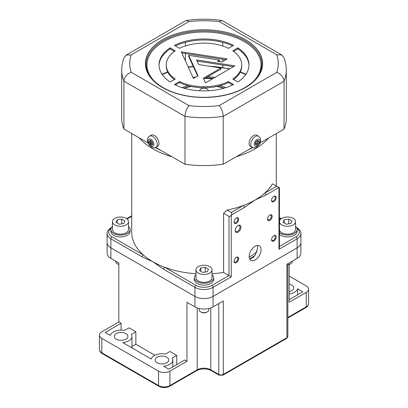 <?xml version="1.0" encoding="UTF-8"?>
<svg xmlns="http://www.w3.org/2000/svg" width="408" height="408" viewBox="0 0 408 408"><rect width="100%" height="100%" fill="white"/><g stroke="black" fill="none" stroke-linecap="round" stroke-linejoin="round"><path stroke-width="0.61" d="M184.345 88.286A38.143 22.022 180 0 1 191.036 86.445M216.964 86.445A38.143 22.022 180 0 1 223.655 88.286M208.156 90.785A4.177 2.412 0 0 0 208.177 90.561A4.177 2.412 0 0 0 206.953 88.857A4.177 2.412 0 0 0 202.404 88.332A4.177 2.412 0 0 0 199.823 90.561A4.177 2.412 0 0 0 199.844 90.785M204.755 78.428A48.185 27.82 180 0 1 212.42 78.851M195.968 273.732A72.272 41.728 180 0 1 164.745 267.301A72.272 41.728 180 0 1 152.893 261.768A72.272 41.728 180 0 1 143.315 254.929A72.272 41.728 180 0 1 131.728 232.264L131.728 133.528M227.067 210.044L231.254 212.461L243.255 205.535A72.272 41.728 0 0 1 227.067 210.044L223.599 213.282L223.599 272.427A72.272 41.728 180 0 1 212.032 273.732M244.392 207.499A1.607 0.928 60 0 0 243.255 205.535A72.272 41.728 0 0 0 255.107 200.002L244.392 207.499L231.254 215.082C231.871 213.858 231.871 212.981 231.254 212.461M273.845 235.707L273.845 235.707A3.254 1.877 120 0 0 271.544 239.69A3.254 1.877 120 0 0 273.845 241.016A3.254 1.877 120 0 0 276.145 237.033A3.254 1.877 120 0 0 273.845 235.707M271.555 239.425A2.652 1.53 120 0 0 272.095 240.409A2.652 1.53 120 0 0 273.416 240.281A2.652 1.53 120 0 0 275.15 237.946A2.652 1.53 120 0 0 274.742 235.819A2.652 1.53 120 0 0 273.62 235.85M236.365 257.341L236.365 257.341A3.254 1.877 120 0 0 234.07 261.329A3.254 1.877 120 0 0 236.365 262.655A3.254 1.877 120 0 0 238.665 258.672A3.254 1.877 120 0 0 236.365 257.341M234.08 261.064A2.652 1.53 120 0 0 234.615 262.048A2.652 1.53 120 0 0 235.941 261.916A2.652 1.53 120 0 0 237.67 259.58A2.652 1.53 120 0 0 237.267 257.458A2.652 1.53 120 0 0 236.145 257.484M269.872 215.052L269.872 215.052A3.254 1.877 120 0 0 267.572 219.035A3.254 1.877 120 0 0 269.872 220.361A3.254 1.877 120 0 0 272.172 216.378A3.254 1.877 120 0 0 269.872 215.052M267.582 218.77A2.652 1.53 120 0 0 268.117 219.754A2.652 1.53 120 0 0 269.443 219.626A2.652 1.53 120 0 0 271.177 217.291A2.652 1.53 120 0 0 270.769 215.164A2.652 1.53 120 0 0 269.647 215.195M235.212 230.209A3.371 1.948 120 0 0 235.901 231.494A3.371 1.948 120 0 0 237.589 231.331A3.371 1.948 120 0 0 239.792 228.358A3.371 1.948 120 0 0 239.277 225.655A3.371 1.948 120 0 0 237.818 225.701M238.068 225.542L238.068 225.542A4.054 2.341 120 0 0 235.202 230.51A4.054 2.341 120 0 0 238.068 232.167A4.054 2.341 120 0 0 240.939 227.2A4.054 2.341 120 0 0 238.068 225.542M271.555 200.083A2.652 1.53 120 0 0 272.095 201.067A2.652 1.53 120 0 0 273.416 200.94A2.652 1.53 120 0 0 275.15 198.604A2.652 1.53 120 0 0 274.742 196.477A2.652 1.53 120 0 0 273.62 196.508M273.845 196.365L273.845 196.365A3.254 1.877 120 0 0 271.544 200.348A3.254 1.877 120 0 0 273.845 201.674A3.254 1.877 120 0 0 276.145 197.691A3.254 1.877 120 0 0 273.845 196.365M234.08 221.722A2.652 1.53 120 0 0 234.615 222.707A2.652 1.53 120 0 0 235.941 222.574A2.652 1.53 120 0 0 237.67 220.238A2.652 1.53 120 0 0 237.267 218.117A2.652 1.53 120 0 0 236.145 218.142M236.365 218L236.365 218A3.254 1.877 120 0 0 234.07 221.988A3.254 1.877 120 0 0 236.365 223.314A3.254 1.877 120 0 0 238.665 219.331A3.254 1.877 120 0 0 236.365 218M249.145 256.555A8.43 4.871 120 0 0 250.889 260.416A8.43 4.871 120 0 0 257.387 258.157A8.43 4.871 120 0 0 261.069 249.671A8.43 4.871 120 0 0 259.32 245.81A8.43 4.871 120 0 0 252.822 248.069A8.43 4.871 120 0 0 249.145 256.555M257.356 245.438L257.744 247.753L255.291 255.245L249.66 259.065M231.254 269.637L231.254 276.848L228.985 275.538L228.985 216.393C229.74 216.663 230.5 216.23 231.254 215.082L231.254 276.848L213.083 287.339L213.083 296.392L297.126 247.87A12.847 7.421 0 0 0 300.89 242.622A12.847 7.421 180 0 1 297.126 247.87L213.083 296.392A12.847 7.421 0 0 1 194.917 296.392A12.847 7.421 0 0 0 213.083 296.392L213.083 306.882L223.309 300.982L223.309 374.416L286.906 337.697A3.213 1.856 0 0 0 287.844 336.386L286.574 338.436A1.607 0.928 -120 0 0 286.906 337.697L286.906 264.262L297.126 258.361A12.847 7.421 0 0 0 300.89 253.113L300.89 233.575A12.847 7.421 180 0 1 297.126 238.823L297.126 258.361M276.685 186.232L264.685 193.162A72.272 41.728 0 0 0 272.493 183.814L279.424 187.818L279.424 247.727L278.955 249.314L278.955 187.547L265.822 195.131L255.107 200.002A72.272 41.728 0 0 0 264.685 193.162A1.607 0.928 60 0 1 265.822 195.131M110.874 258.361A12.847 7.421 180 0 1 107.11 253.113L107.11 242.622A12.847 7.421 0 0 0 110.874 247.87L194.917 296.392L110.874 247.87A12.847 7.421 0 0 1 107.11 242.622L107.11 233.575A12.847 7.421 180 0 0 110.874 238.823L110.874 258.361L118.825 262.951L118.825 321.963L101.791 331.796A8.033 4.636 180 0 0 99.435 335.075L99.435 349.503A8.033 4.636 0 0 0 101.791 352.777L158.574 385.565A8.033 4.636 0 0 0 169.932 385.565L197.186 369.827A9.639 5.564 180 0 1 210.814 369.827L218.764 374.416A3.213 1.856 0 0 0 223.309 374.416A1.607 0.928 -120 0 1 222.972 375.151L286.574 338.436M143.315 254.929A1.607 0.928 120 0 0 142.178 256.897L110.874 238.823A1.607 0.928 120 0 1 112.011 236.854L143.315 254.929M196.049 285.376A11.24 6.492 0 0 0 211.951 285.376A1.607 0.928 60 0 1 213.083 287.339A12.847 7.421 180 0 1 194.917 287.339A1.607 0.928 120 0 1 196.049 285.376L164.745 267.301A1.607 0.928 120 0 0 163.608 269.265L152.893 261.768L142.178 256.897M223.599 272.427L228.985 275.538L211.951 285.376M223.599 213.282L228.985 216.393M273.569 240.536L273.569 241.159M254.102 256.724A66.652 38.48 180 0 1 250.385 258.978M257.086 251.568A63.602 36.72 180 0 1 249.171 257.198M289.175 284.152A6.824 3.942 180 0 1 291.73 285.08A6.824 3.942 180 0 1 293.729 287.864A6.824 3.942 180 0 1 289.175 291.582M157.151 362.778A6.824 3.942 180 0 1 155.152 359.994A6.824 3.942 180 0 1 159.37 356.352A6.824 3.942 180 0 1 166.806 357.204A6.824 3.942 180 0 1 168.805 359.994A6.824 3.942 180 0 1 164.592 363.63A6.824 3.942 180 0 1 157.151 362.778M116.27 339.175A6.824 3.942 180 0 1 114.271 336.386A6.824 3.942 180 0 1 118.483 332.744A6.824 3.942 180 0 1 125.924 333.601A6.824 3.942 180 0 1 127.923 336.386A6.824 3.942 180 0 1 123.706 340.027A6.824 3.942 180 0 1 116.27 339.175M289.175 293.984A10.843 6.258 180 0 0 297.621 288.808L297.621 294.79M297.621 288.808L302.802 291.802L289.175 299.671M99.435 335.075A8.033 4.636 180 0 0 101.791 338.354L158.574 371.137A8.033 4.636 180 0 0 169.932 371.137L186.966 361.304L186.966 302.292L194.917 306.882A12.847 7.421 0 0 0 213.083 306.882M186.966 361.304L184.691 359.994L168.795 369.169L163.613 366.18A10.843 6.258 180 0 0 172.819 359.994A10.843 6.258 180 0 0 172.252 357.995L176.746 355.404L169.932 351.466L165.439 354.057A10.843 6.258 180 0 0 151.261 359.05L122.726 342.577A10.843 6.258 180 0 0 131.937 336.386A10.843 6.258 180 0 0 131.371 334.392L135.859 331.796L129.045 327.864L124.557 330.455A10.843 6.258 180 0 0 110.379 335.442L105.198 332.454L121.094 323.274L121.094 330.128M131.937 346.52L135.859 344.255L135.859 331.796M154.902 355.251L135.859 344.255M176.746 355.404L176.746 364.584M121.094 323.274L118.825 321.963M289.175 264.404L289.175 302.292L306.209 292.454L306.209 306.882A8.033 4.636 0 0 0 308.565 303.603C308.514 305.245 307.617 306.587 305.878 307.617A1.607 0.928 -120 0 0 306.209 306.882L287.844 317.485M289.175 276.063L306.209 285.901A8.033 4.636 180 0 1 308.565 289.18A8.033 4.636 180 0 1 306.209 292.454M128.515 226.435A9.639 5.564 180 0 1 130.121 229.51L130.121 231.346A9.639 5.564 180 0 1 127.296 235.278A9.639 5.564 180 0 1 116.795 236.487A9.639 5.564 180 0 1 110.849 231.346L110.849 229.51A9.639 5.564 180 0 1 112.45 226.435M130.121 229.51A9.639 5.564 180 0 1 127.296 233.442A9.639 5.564 180 0 1 116.795 234.651A9.639 5.564 180 0 1 110.849 229.51M118.825 264.404A4.014 2.321 180 0 1 117.642 263.935L117.076 263.604A4.819 2.78 0 0 0 118.825 264.251M117.642 263.935L117.076 263.604A4.819 2.78 0 0 1 115.663 261.64L115.663 261.125M112.45 221.641L112.45 229.51A8.033 4.636 0 0 0 114.806 232.79A8.033 4.636 0 0 0 123.558 233.794A8.033 4.636 0 0 0 128.515 229.51L128.515 221.641A8.033 4.636 0 0 0 126.164 218.362A8.033 4.636 0 0 0 117.412 217.357A8.033 4.636 0 0 0 112.45 221.641A8.033 4.636 0 0 0 114.806 224.92A8.033 4.636 0 0 0 123.558 225.925A8.033 4.636 0 0 0 128.515 221.641M121.681 219.055L117.203 219.749L116.005 222.334L119.284 224.227L123.762 223.533L124.96 220.947L121.681 219.055L121.681 223.854M117.203 223.028L117.203 219.749M212.032 274.65A9.639 5.564 180 0 1 213.639 277.726L213.639 279.562A9.639 5.564 180 0 1 210.814 283.499A9.639 5.564 180 0 1 200.313 284.702A9.639 5.564 180 0 1 194.361 279.562L194.361 277.726A9.639 5.564 180 0 1 195.968 274.65M213.639 277.726A9.639 5.564 180 0 1 210.814 281.663A9.639 5.564 180 0 1 200.313 282.866A9.639 5.564 180 0 1 194.361 277.726M207.407 311.824L206.841 312.151A4.014 2.321 180 0 1 201.159 312.151L200.593 311.824A4.819 2.78 0 0 0 207.407 311.824A4.819 2.78 0 0 0 208.82 309.856L208.82 308.514M201.159 312.151L200.593 311.824A4.819 2.78 0 0 1 199.181 309.856L199.181 308.514M195.968 269.861L195.968 277.726A8.033 4.636 0 0 0 198.324 281.005A8.033 4.636 0 0 0 207.075 282.01A8.033 4.636 0 0 0 212.032 277.726L212.032 269.861A8.033 4.636 0 0 0 209.676 266.582A8.033 4.636 0 0 0 200.925 265.577A8.033 4.636 0 0 0 195.968 269.861A8.033 4.636 0 0 0 198.324 273.136A8.033 4.636 0 0 0 207.075 274.145A8.033 4.636 0 0 0 212.032 269.861M205.199 267.276L200.721 267.969L199.522 270.555L202.802 272.447L207.279 271.754L208.478 269.168L205.199 267.276L205.199 272.075M200.721 271.244L200.721 267.969M295.55 226.435A9.639 5.564 180 0 1 297.151 229.51L297.151 231.346A9.639 5.564 180 0 1 294.331 235.278A9.639 5.564 180 0 1 279.424 234.365M297.151 229.51A9.639 5.564 180 0 1 294.331 233.442A9.639 5.564 180 0 1 279.424 232.529M287.844 264.415A4.819 2.78 0 0 0 290.924 263.604L290.358 263.935A4.014 2.321 180 0 1 287.844 264.603M290.924 263.604A4.819 2.78 0 0 0 292.337 261.64L292.337 261.125M279.485 221.641L279.485 229.51A8.033 4.636 0 0 0 281.836 232.79A8.033 4.636 0 0 0 290.588 233.794A8.033 4.636 0 0 0 295.55 229.51L295.55 221.641A8.033 4.636 0 0 0 293.194 218.362A8.033 4.636 0 0 0 284.442 217.357A8.033 4.636 0 0 0 279.485 221.641A8.033 4.636 0 0 0 281.836 224.92A8.033 4.636 0 0 0 290.588 225.925A8.033 4.636 0 0 0 295.55 221.641M288.716 219.055L284.238 219.749L283.04 222.334L286.319 224.227L290.797 223.533L291.995 220.947L288.716 219.055L288.716 223.854M284.238 223.028L284.238 219.749M276.711 72.389A74.282 42.886 0 0 0 276.67 54.733L219.392 21.665A74.282 42.886 0 0 0 188.812 21.639L186.456 20.4L185.966 20.563L126.097 55.131L131.289 54.85A74.282 42.886 0 0 0 131.249 72.272L189.011 105.626A74.282 42.886 0 0 0 219.188 105.601L276.711 72.389C281.112 74.108 283.55 77.071 284.034 81.274L284.034 129.142L259.973 143.035M276.67 54.733L281.851 55.009L283.616 57.013C285.401 61.277 286.299 65.662 286.314 70.176A82.314 47.522 180 0 1 284.034 81.274L223.222 116.387A82.314 47.522 180 0 1 184.987 116.413L123.915 81.156A82.314 47.522 180 0 1 121.686 70.176C121.701 65.713 122.579 61.368 124.328 57.151L126.097 55.131M219.392 21.665L221.753 20.425L222.238 20.594L281.851 55.009M197.666 75.99L188.695 56.401L188.695 55.35L198.048 75.771L193.448 78.428L181.254 51.801L227.246 58.915L221.896 62.001L217.418 61.312L219.489 60.114L219.489 61.164L218.851 61.532M181.774 52.928L225.813 59.741M188.695 55.35L219.489 60.114M175.415 84.976L179.556 82.584L179.556 81.534A37.745 21.792 0 0 0 228.444 81.534L233.57 84.492A44.972 25.964 0 0 1 174.43 84.492L179.556 81.534M179.556 82.584A37.745 21.792 0 0 0 228.444 82.584L228.444 81.534M228.444 82.584L232.585 84.976M233.58 79.519A37.745 21.792 0 0 0 241.745 65.979L241.745 64.933A37.745 21.792 0 0 0 232.759 50.822L237.884 47.858L237.884 48.909L233.58 51.398M237.884 47.858A44.972 25.964 0 0 1 248.972 64.933A44.972 25.964 0 0 1 237.884 82.003L232.759 79.045A37.745 21.792 0 0 0 241.745 64.933M248.962 65.459A44.972 25.964 0 0 0 237.884 48.909M228.444 48.328A37.745 21.792 0 0 0 179.556 48.328L174.43 45.37A44.972 25.964 0 0 1 233.57 45.37L228.444 48.328M232.585 45.936A44.972 25.964 0 0 0 175.415 45.936M159.038 65.459A44.972 25.964 0 0 1 170.116 48.909L170.116 47.858L175.241 50.822A37.745 21.792 0 0 0 166.255 64.933L166.255 65.979A37.745 21.792 0 0 0 174.425 79.519M166.255 64.933A37.745 21.792 0 0 0 175.241 79.045L170.116 82.003A44.972 25.964 0 0 1 159.028 64.933A44.972 25.964 0 0 1 170.116 47.858M170.116 48.909L174.42 51.398M197.125 61.062L233.488 66.688M220.958 68.024L198.737 64.586L196.61 59.935L234.921 65.861L205.454 82.875L203.317 78.209L220.958 68.024L220.958 69.069L203.694 79.035M121.686 70.176L121.686 118.045A82.314 47.522 180 0 0 123.915 129.02L123.915 81.156C124.399 76.949 126.842 73.991 131.249 72.272M185.431 42.335L185.431 45.961M185.431 53.494L185.431 60.914M222.778 42.391L222.778 46.028M222.778 59.272L222.778 61.496M222.778 65.03L222.778 67.397M286.314 70.176L286.314 118.045A82.314 47.522 180 0 1 284.034 129.142M252.322 147.451L223.222 164.251A82.314 47.522 180 0 1 184.987 164.281L155.759 147.405M123.915 129.02L148.109 142.989M219.188 105.601C221.59 108.472 222.936 112.067 223.222 116.387L223.222 164.251M189.011 105.626C186.614 108.497 185.273 112.093 184.987 116.413L184.987 164.281M155.958 147.298L157.661 146.314A6.426 3.708 -120 0 0 158.61 141.051A6.426 3.708 -120 0 0 154.27 135.405A6.426 3.708 -120 0 0 151.235 135.186L149.532 136.17C145.549 138.689 147.783 144.672 151.725 147.201C152.745 147.941 154.158 147.976 155.958 147.298A6.426 3.708 -120 0 0 156.907 142.035A6.426 3.708 -120 0 0 152.566 136.389A6.426 3.708 -120 0 0 149.532 136.17M150.226 143.264L149.374 142.81L150.511 142.157L151.363 142.611L150.226 143.264L150.256 144.269L151.96 145.171L151.929 144.172L152.781 144.626L152.709 142.621L151.863 142.168L151.827 141.163L150.124 140.26L150.159 141.26L151.047 140.75M149.374 142.81L149.308 140.806L150.159 141.26M152.174 144.029L151.394 143.611L150.256 144.269M152.745 143.698L151.929 144.172M150.511 142.157L150.476 141.081M151.363 142.611L151.394 143.611M258.544 136.216L256.841 135.232A6.426 3.708 120 0 0 255.964 134.946A6.426 3.708 120 0 0 250.048 139.638A6.426 3.708 120 0 0 250.415 146.36L253.603 147.829C255.418 148.18 257.366 146.946 259.437 144.126C261.319 140.913 261.023 138.276 258.544 136.216A6.426 3.708 120 0 0 257.667 135.93A6.426 3.708 120 0 0 251.751 140.617A6.426 3.708 120 0 0 252.119 147.344M257.688 141.454L256.923 143.371L258.06 144.024L258.937 141.831L258.203 141.749L258.641 140.653L257.183 140.485L256.744 141.581L256.015 141.499L255.138 143.692L255.867 143.774L255.245 143.417M257.305 140.5L257.071 141.091L258.203 141.749M256.892 145.039L255.755 144.381L256.193 143.285L257.331 143.942L256.892 145.039L255.428 144.871L255.867 143.774M256.923 143.371L256.193 143.285M258.06 144.024L257.331 143.942M224.069 88.169A38.143 22.022 0 0 0 217.571 86.312M190.429 86.312A38.143 22.022 0 0 0 183.931 88.169M213.379 78.3A48.185 27.82 0 0 0 205.861 77.785M268.622 138.037A72.272 41.728 180 0 1 255.107 148.859A72.272 41.728 180 0 1 236.365 156.662M171.952 156.754A72.272 41.728 180 0 1 139.22 137.858M155.285 147.599A70.671 40.8 0 0 0 160.915 150.384M247.804 150.057A70.671 40.8 0 0 0 252.695 147.609M111.083 228.276A11.24 6.492 0 0 0 112.011 236.854M131.728 216.291L127.061 218.984M296.417 227.378L296.795 227.593A1.607 0.928 120 0 0 296.514 227.521M278.955 249.314L297.126 238.823A1.607 0.928 -120 0 0 295.989 236.854A11.24 6.492 0 0 0 296.917 228.276M279.424 246.417L295.989 236.854M280.939 218.984L279.424 218.112M111.486 227.521A1.607 0.928 -120 0 0 111.206 227.593C108.288 229.576 106.922 231.571 107.11 233.575M163.608 269.265L194.917 287.339L194.917 306.882M245.754 74.577A67.136 38.76 0 0 0 240.139 72.262M229.398 69.049A67.136 38.76 0 0 0 209.972 66.32M193.392 66.657A67.136 38.76 0 0 0 188.328 67.238M167.861 72.262A67.136 38.76 0 0 0 162.246 74.577M192.969 77.372A48.986 28.28 180 0 1 195.85 77.041M207.692 76.73A48.986 28.28 180 0 1 214.99 77.367M182.152 87.623A38.949 22.486 180 0 1 188.042 85.726M219.958 85.726A38.949 22.486 180 0 1 225.848 87.623M222.972 375.151L219.096 375.151A1.607 0.928 -60 0 1 218.764 374.416L218.764 303.603M219.096 375.151L211.145 370.561A1.607 0.928 -60 0 1 210.814 369.827L210.814 307.923M211.145 370.561C206.382 368.342 201.618 368.342 196.855 370.561A1.607 0.928 -120 0 0 197.186 369.827L197.186 307.923M196.855 370.561L169.595 386.3A1.607 0.928 -120 0 0 169.932 385.565L169.932 371.137M169.595 386.3C166.031 388.028 162.471 388.028 158.906 386.3A1.607 0.928 -60 0 1 158.574 385.565L158.574 371.137M158.906 386.3L102.122 353.517A1.607 0.928 -60 0 1 101.791 352.777L101.791 338.354M261.819 64.275A57.819 33.38 0 0 0 226.129 33.436A57.819 33.38 0 0 0 163.113 40.672A57.819 33.38 0 0 0 146.181 64.275C145.809 77.479 161.374 90.596 183.651 95.197C204.418 99.843 229.551 96.681 245.05 87.511C256.051 80.937 261.64 73.19 261.819 64.275M162.547 39.688A58.625 33.844 180 0 1 245.453 39.688A58.625 33.844 180 0 1 245.453 87.552A58.625 33.844 180 0 1 162.547 87.552A58.625 33.844 180 0 1 162.547 39.688M252.741 82.013A57.018 32.92 0 0 0 239.2 39.035A57.018 32.92 0 0 0 163.684 41.657A57.018 32.92 0 0 0 155.259 82.013M188.812 21.639L131.289 54.85M150.929 139.378A4.014 2.321 -120 0 0 148.206 141.204A4.014 2.321 -120 0 0 151.154 146.054A4.014 2.321 -120 0 0 153.882 144.228A4.014 2.321 -120 0 0 150.929 139.378M255.576 146.416A4.014 2.321 120 0 0 259.473 143.04A4.014 2.321 120 0 0 258.494 139.108A4.014 2.321 120 0 0 254.602 142.484A4.014 2.321 120 0 0 255.576 146.416M296.795 227.593C299.712 229.576 301.079 231.571 300.89 233.575M279.424 217.566L281.347 218.678M131.728 215.75L126.653 218.678M111.583 227.378L111.206 227.593M276.272 133.62L276.272 185.997M245.988 74.231L240.312 71.925M229.816 68.809L207.386 65.923M193.259 66.366L188.19 66.948M167.688 71.925L162.012 74.231M131.937 336.386L131.937 347.891M172.819 359.994L172.819 366.848M305.878 307.617L287.844 318.026M102.122 353.517C100.394 352.497 99.496 351.16 99.435 349.503M287.844 263.716L287.844 336.386M308.565 289.18L308.565 303.603M221.753 20.425C209.987 18.88 198.222 18.87 186.456 20.4"/></g></svg>

